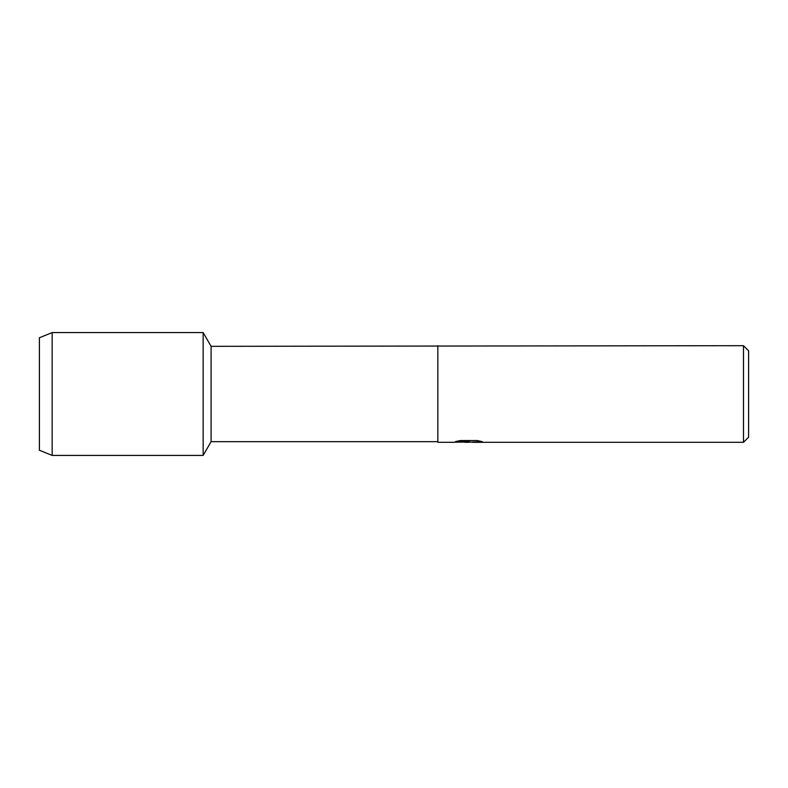 <?xml version="1.0" encoding="UTF-8"?>
<svg xmlns="http://www.w3.org/2000/svg" width="788" height="788" viewBox="0 0 788 788"><rect width="100%" height="100%" fill="white"/><g stroke="black" fill="none" stroke-linecap="round" stroke-linejoin="round"><path stroke-width="1.18" d="M455.917 441.497L469.579 441.566L453.041 442.314L437.842 442.314L437.842 441.674L211.085 441.674L203.156 455.415L52.166 455.415L39.4 450.253L39.4 337.747L52.166 332.585L203.156 332.585L211.085 346.326L743.478 345.686L748.6 350.808L748.6 437.192L743.478 442.314L472.445 442.314L481.99 441.595M211.085 441.674L211.085 346.326M203.156 455.415L203.156 332.585L203.156 455.415M437.842 441.674L437.842 346.326M437.842 442.314L437.842 345.686M468.436 442.245L464.546 442.245M467.836 442.314L465.777 442.314M743.478 442.314L743.478 345.686M469.579 441.566L455.671 441.566L460.202 440.551L477.351 440.551L482.325 441.684L467.796 442.245M453.287 442.245L468.505 441.989M52.166 455.415L52.166 332.585M39.4 450.253L39.4 337.747"/></g></svg>

